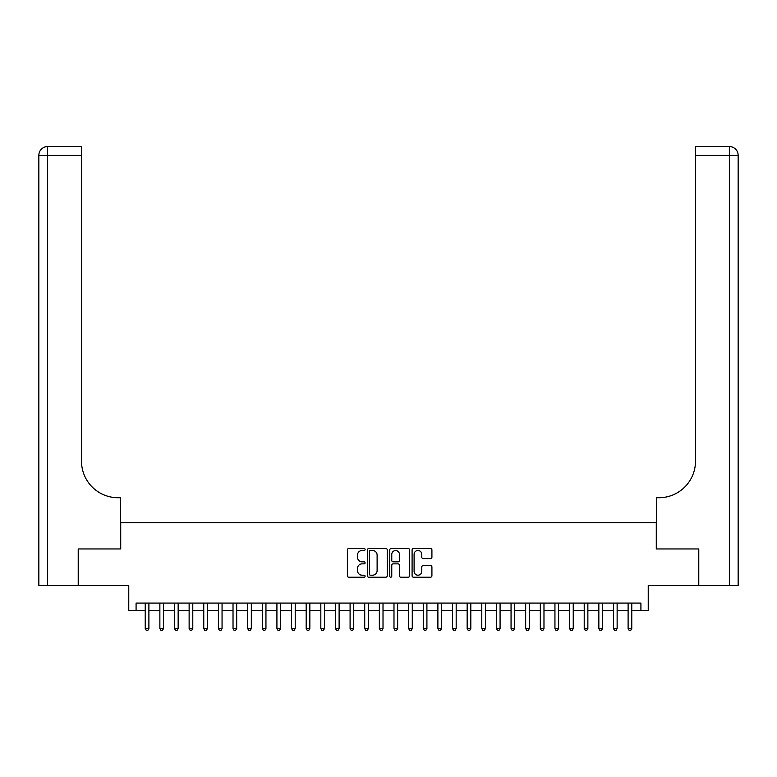 <?xml version="1.0" encoding="UTF-8"?>
<svg xmlns="http://www.w3.org/2000/svg" width="777" height="777" viewBox="0 0 777 777"><rect width="100%" height="100%" fill="white"/><g stroke="black" fill="none" stroke-linecap="round" stroke-linejoin="round"><path stroke-width="1.17" d="M365.093 549.494A1.01 1.01 0 0 0 364.083 548.484L348.824 548.484A1.437 1.437 0 0 0 347.387 549.922L347.387 575.776A1.437 1.437 0 0 0 348.824 577.214L364.083 577.214A1.01 1.01 0 0 0 365.093 576.204A1.01 1.01 0 0 0 364.083 575.203L362.111 575.203A4.594 4.594 0 0 1 357.507 570.609L357.507 568.453A4.594 4.594 0 0 1 362.111 563.859L364.083 563.859A1.01 1.01 0 0 0 365.093 562.849A1.01 1.01 0 0 0 364.083 561.849L362.111 561.849A4.594 4.594 0 0 1 357.507 557.245L357.507 555.089A4.594 4.594 0 0 1 362.111 550.495L364.083 550.495A1.01 1.01 0 0 0 365.093 549.494M430.477 558.614A1.437 1.437 0 0 0 431.915 557.177L431.915 549.922A1.437 1.437 0 0 0 430.477 548.484L413.529 548.484A1.437 1.437 0 0 0 412.092 549.922L412.092 575.776A1.437 1.437 0 0 0 413.529 577.214L430.477 577.214A1.437 1.437 0 0 0 431.915 575.776L431.915 567.016A1.437 1.437 0 0 0 430.477 565.578L423.222 565.578A1.437 1.437 0 0 0 421.785 567.016L421.785 571.357A3.846 3.846 0 0 1 417.948 575.203A3.846 3.846 0 0 1 414.102 571.357L414.102 554.341A3.846 3.846 0 0 1 417.948 550.495A3.846 3.846 0 0 1 421.785 554.341L421.785 557.177A1.437 1.437 0 0 0 423.222 558.614L430.477 558.614M136.082 610.401L136.082 603.088L640.918 603.088L640.918 610.401L648.232 610.401L648.232 585.528L698.348 585.528L698.348 548.951L656.283 548.951L656.283 522.61L120.717 522.61L120.717 548.951L78.652 548.951L78.652 585.528L128.768 585.528L128.768 610.401L145.231 610.401M387.247 549.922A1.437 1.437 0 0 0 385.81 548.484L368.861 548.484A1.437 1.437 0 0 0 367.424 549.922L367.424 575.776A1.437 1.437 0 0 0 368.861 577.214L385.81 577.214A1.437 1.437 0 0 0 387.247 575.776L387.247 549.922M391.19 548.484L408.139 548.484A1.437 1.437 0 0 1 409.576 549.922L409.576 575.776A1.437 1.437 0 0 1 408.139 577.214L400.883 577.214A1.437 1.437 0 0 1 399.456 575.776L399.456 565.287A1.437 1.437 0 0 0 398.018 563.859L393.201 563.859A1.437 1.437 0 0 0 391.763 565.287L391.763 576.204A1.01 1.01 0 0 1 390.763 577.214A1.01 1.01 0 0 1 389.753 576.204L389.753 549.922A1.437 1.437 0 0 1 391.19 548.484M148.893 610.401L159.868 610.401M163.52 610.401L174.495 610.401M178.156 610.401L189.132 610.401M192.783 610.401L203.759 610.401M207.42 610.401L218.395 610.401M222.057 610.401L233.022 610.401M236.684 610.401L247.659 610.401M251.321 610.401L262.296 610.401M265.948 610.401L276.923 610.401M280.584 610.401L291.56 610.401M295.211 610.401L306.187 610.401M309.848 610.401L320.823 610.401M324.485 610.401L335.46 610.401M339.112 610.401L350.087 610.401M353.749 610.401L364.724 610.401M368.376 610.401L379.351 610.401M383.012 610.401L393.988 610.401M397.649 610.401L408.624 610.401M412.276 610.401L423.251 610.401M426.913 610.401L437.888 610.401M441.54 610.401L452.515 610.401M456.177 610.401L467.152 610.401M470.813 610.401L481.789 610.401M485.44 610.401L496.416 610.401M500.077 610.401L511.052 610.401M514.704 610.401L525.679 610.401M529.341 610.401L540.316 610.401M543.978 610.401L554.943 610.401M558.605 610.401L569.58 610.401M573.241 610.401L584.217 610.401M587.868 610.401L598.844 610.401M602.505 610.401L613.48 610.401M617.132 610.401L628.107 610.401M631.769 610.401L640.918 610.401M370.435 550.495A1.01 1.01 0 0 0 369.434 551.505L369.434 574.193A1.01 1.01 0 0 0 370.435 575.203L372.523 575.203A4.594 4.594 0 0 0 377.117 570.609L377.117 555.089A4.594 4.594 0 0 0 372.523 550.495L370.435 550.495M399.456 554.409A3.846 3.846 0 0 0 395.61 550.572A3.846 3.846 0 0 0 391.763 554.409L391.763 560.411A1.437 1.437 0 0 0 393.201 561.849L398.018 561.849A1.437 1.437 0 0 0 399.456 560.411L399.456 554.409M148.893 603.088L148.893 628.554L145.231 628.554L145.231 603.088M148.893 628.554L147.795 630.448L146.329 630.448L145.231 628.554M78.215 548.951L120.571 548.951L120.571 497.736L118.085 497.736A36.577 36.577 0 0 1 81.507 461.149L81.507 155.322L47.63 155.322L47.63 585.528L78.215 585.528L78.215 548.951M47.63 585.528L38.85 585.528L38.85 155.322A8.78 8.78 0 0 1 47.63 146.552L81.507 146.552L81.507 155.322M38.85 497.736L38.85 155.322L47.63 155.322L47.63 146.552M118.085 497.736A36.577 36.577 0 0 1 81.507 461.149M698.785 548.951L656.429 548.951L656.429 497.736L658.915 497.736A36.577 36.577 0 0 0 695.493 461.149L695.493 146.552L729.37 146.552A8.78 8.78 0 0 1 738.15 155.322L738.15 585.528L698.785 585.528L698.785 548.951M658.915 497.736A36.577 36.577 0 0 0 695.493 461.149M163.52 603.088L163.52 628.554L159.868 628.554L159.868 603.088M163.52 628.554L162.422 630.448L160.965 630.448L159.868 628.554M178.156 603.088L178.156 628.554L174.495 628.554L174.495 603.088M178.156 628.554L177.059 630.448L175.592 630.448L174.495 628.554M192.783 603.088L192.783 628.554L189.132 628.554L189.132 603.088M192.783 628.554L191.686 630.448L190.229 630.448L189.132 628.554M207.42 603.088L207.42 628.554L203.759 628.554L203.759 603.088M207.42 628.554L206.323 630.448L204.856 630.448L203.759 628.554M222.057 603.088L222.057 628.554L218.395 628.554L218.395 603.088M222.057 628.554L220.959 630.448L219.493 630.448L218.395 628.554M236.684 603.088L236.684 628.554L233.022 628.554L233.022 603.088M236.684 628.554L235.586 630.448L234.12 630.448L233.022 628.554M251.321 603.088L251.321 628.554L247.659 628.554L247.659 603.088M251.321 628.554L250.223 630.448L248.757 630.448L247.659 628.554M265.948 603.088L265.948 628.554L262.296 628.554L262.296 603.088M265.948 628.554L264.85 630.448L263.393 630.448L262.296 628.554M280.584 603.088L280.584 628.554L276.923 628.554L276.923 603.088M280.584 628.554L279.487 630.448L278.02 630.448L276.923 628.554M295.211 603.088L295.211 628.554L291.56 628.554L291.56 603.088M295.211 628.554L294.114 630.448L292.657 630.448L291.56 628.554M309.848 603.088L309.848 628.554L306.187 628.554L306.187 603.088M309.848 628.554L308.751 630.448L307.284 630.448L306.187 628.554M324.485 603.088L324.485 628.554L320.823 628.554L320.823 603.088M324.485 628.554L323.387 630.448L321.921 630.448L320.823 628.554M339.112 603.088L339.112 628.554L335.46 628.554L335.46 603.088M339.112 628.554L338.014 630.448L336.558 630.448L335.46 628.554M353.749 603.088L353.749 628.554L350.087 628.554L350.087 603.088M353.749 628.554L352.651 630.448L351.185 630.448L350.087 628.554M368.376 603.088L368.376 628.554L364.724 628.554L364.724 603.088M368.376 628.554L367.278 630.448L365.821 630.448L364.724 628.554M383.012 603.088L383.012 628.554L379.351 628.554L379.351 603.088M383.012 628.554L381.915 630.448L380.448 630.448L379.351 628.554M397.649 603.088L397.649 628.554L393.988 628.554L393.988 603.088M397.649 628.554L396.552 630.448L395.085 630.448L393.988 628.554M412.276 603.088L412.276 628.554L408.624 628.554L408.624 603.088M412.276 628.554L411.179 630.448L409.722 630.448L408.624 628.554M426.913 603.088L426.913 628.554L423.251 628.554L423.251 603.088M426.913 628.554L425.815 630.448L424.349 630.448L423.251 628.554M441.54 603.088L441.54 628.554L437.888 628.554L437.888 603.088M441.54 628.554L440.442 630.448L438.986 630.448L437.888 628.554M456.177 603.088L456.177 628.554L452.515 628.554L452.515 603.088M456.177 628.554L455.079 630.448L453.613 630.448L452.515 628.554M470.813 603.088L470.813 628.554L467.152 628.554L467.152 603.088M470.813 628.554L469.716 630.448L468.249 630.448L467.152 628.554M485.44 603.088L485.44 628.554L481.789 628.554L481.789 603.088M485.44 628.554L484.343 630.448L482.886 630.448L481.789 628.554M500.077 603.088L500.077 628.554L496.416 628.554L496.416 603.088M500.077 628.554L498.98 630.448L497.513 630.448L496.416 628.554M514.704 603.088L514.704 628.554L511.052 628.554L511.052 603.088M514.704 628.554L513.607 630.448L512.15 630.448L511.052 628.554M529.341 603.088L529.341 628.554L525.679 628.554L525.679 603.088M529.341 628.554L528.243 630.448L526.777 630.448L525.679 628.554M543.978 603.088L543.978 628.554L540.316 628.554L540.316 603.088M543.978 628.554L542.88 630.448L541.414 630.448L540.316 628.554M558.605 603.088L558.605 628.554L554.943 628.554L554.943 603.088M558.605 628.554L557.507 630.448L556.041 630.448L554.943 628.554M573.241 603.088L573.241 628.554L569.58 628.554L569.58 603.088M573.241 628.554L572.144 630.448L570.677 630.448L569.58 628.554M587.868 603.088L587.868 628.554L584.217 628.554L584.217 603.088M587.868 628.554L586.771 630.448L585.314 630.448L584.217 628.554M602.505 603.088L602.505 628.554L598.844 628.554L598.844 603.088M602.505 628.554L601.408 630.448L599.941 630.448L598.844 628.554M617.132 603.088L617.132 628.554L613.48 628.554L613.48 603.088M617.132 628.554L616.035 630.448L614.578 630.448L613.48 628.554M631.769 603.088L631.769 628.554L628.107 628.554L628.107 603.088M631.769 628.554L630.671 630.448L629.205 630.448L628.107 628.554M729.37 585.528L729.37 155.322L695.493 155.322M729.37 146.552L729.37 155.322L738.15 155.322"/></g></svg>
